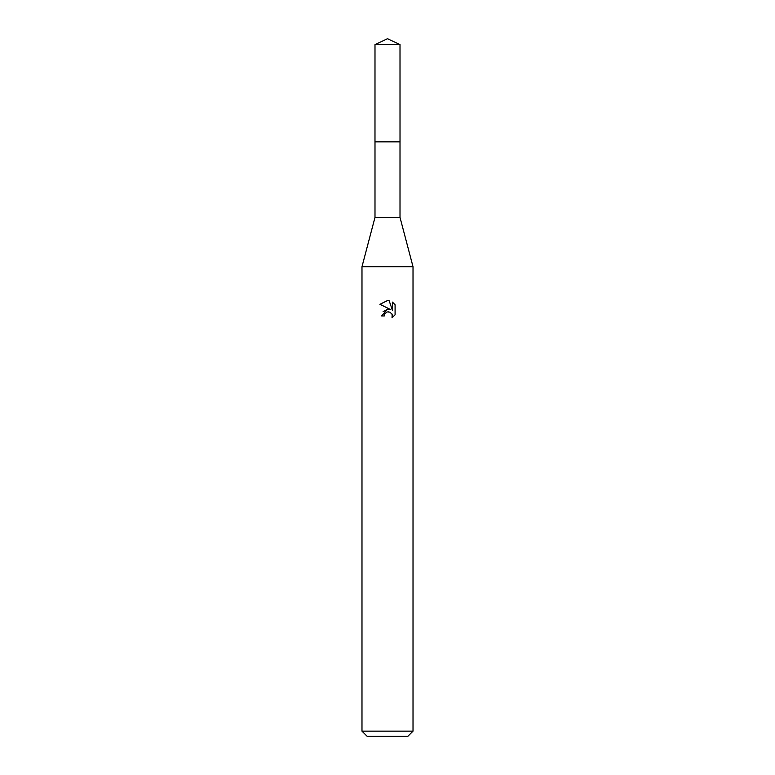 <?xml version="1.0" encoding="UTF-8"?>
<svg xmlns="http://www.w3.org/2000/svg" width="775" height="775" viewBox="0 0 775 775"><rect width="100%" height="100%" fill="white"/><g stroke="black" fill="none" stroke-linecap="round" stroke-linejoin="round"><path stroke-width="1.16" d="M400.007 141.854L400.007 217.378L374.993 217.378L374.993 141.854L400.016 141.844L374.984 141.844L374.993 44.582L387.5 38.75L400.007 44.582L400.016 141.844M374.993 217.378L361.983 266.716L413.017 266.716L413.017 731.145L361.983 731.145L367.088 736.25L407.912 736.25L413.017 731.145M384.313 315.948L384.739 314.098L384.313 315.948L381.629 315.948L387.5 309.244L390.745 309.642L379.915 304.294M387.5 300.564L379.924 304.304L387.5 300.564L389.147 300.739L392.45 310.262L392.45 302.105L395.085 304.769L395.085 314.834L392.034 317.75L392.15 314.369L389.951 312.16L387.5 311.947L388.73 311.86M391.753 313.633L392.46 315.929L392.034 317.75L395.085 314.824M390.745 309.642L389.399 309.273M387.529 309.244L383.073 311.753M386.87 312.141L384.739 314.098M395.085 304.769L392.45 302.105M389.147 300.739L387.665 300.564M374.993 44.582L400.007 44.582M400.007 217.378L413.017 266.716M361.983 266.716L361.983 731.145"/></g></svg>
